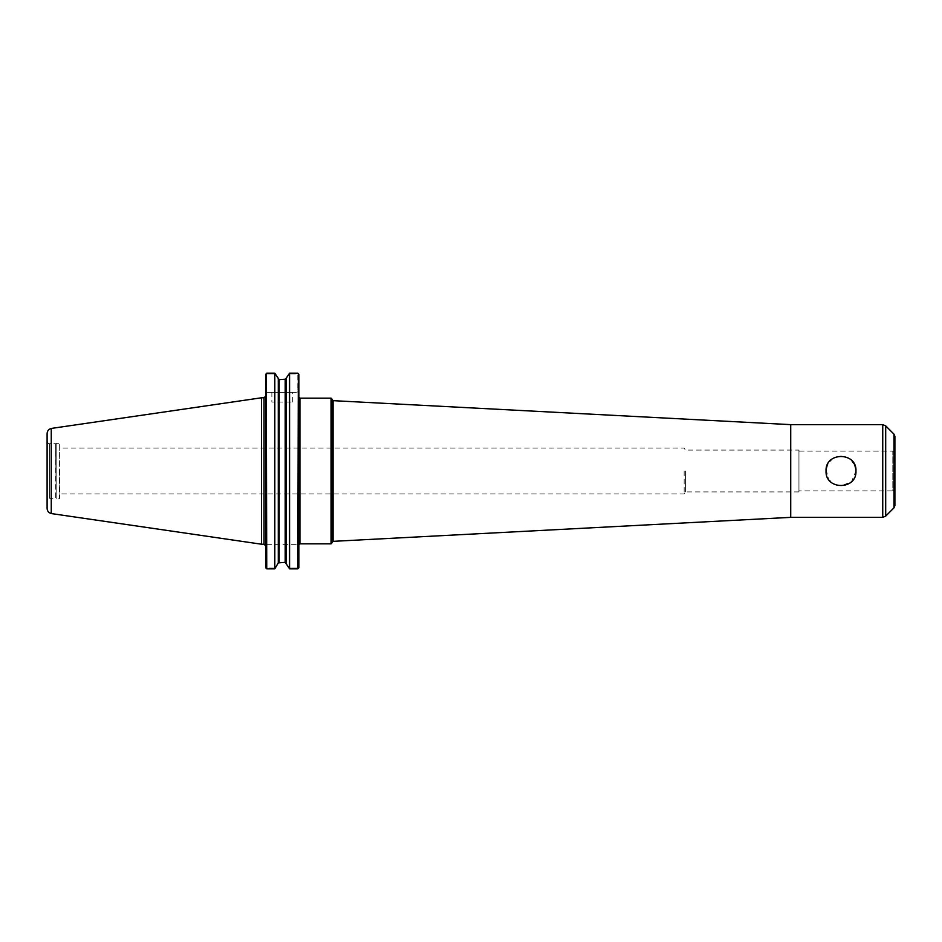 <?xml version="1.0" encoding="UTF-8"?>
<svg xmlns="http://www.w3.org/2000/svg" width="942" height="942" viewBox="0 0 942 942"><rect width="100%" height="100%" fill="white"/><g stroke="black" fill="none" stroke-linecap="round" stroke-linejoin="round"><path stroke-width="0.71" stroke-dasharray="4.71 3.53" d="M826.099 469.611L828.689 479.513L835.224 484.812M835.307 484.847L840.994 485.966L851.533 481.633L855.972 470.882M855.96 470.6L855.889 469.481M854.794 465.195L849.378 458.601L840.994 456.034L832.622 458.601L827.206 465.195M332.102 399.196L332.102 542.804M332.102 399.62L332.102 542.38L332.102 399.62M684.163 471L684.163 493.914L684.163 471M685.364 471L685.364 491.912L685.364 471M59.829 471L59.829 498.33L59.829 471M298.331 568.45L298.331 373.55L288.982 373.939L297.837 373.939L297.837 392.355L298.873 392.355L298.873 374.268L298.873 392.355L297.837 392.355L298.331 373.55M298.873 544.641L298.873 397.1L298.873 544.641M289.571 568.827L289.571 373.173L286.109 379.12L286.109 562.88L288.982 568.061L297.837 568.061L288.982 568.061L289.571 568.827L297.837 568.827M266.245 568.45L266.751 544.641L266.751 568.061L275.394 568.061L266.245 568.45L274.817 568.827L278.279 562.88L278.279 379.12L274.817 373.173L274.817 568.827M266.751 544.641L297.837 544.641L266.751 544.641M298.873 567.732L298.873 374.268M265.715 567.732L265.715 374.268M285.202 562.339L279.173 562.339L279.173 379.661L285.202 379.661L285.202 562.339M266.751 568.827L266.245 373.55L266.751 392.355L297.837 392.355L265.715 392.355L266.751 392.355L266.245 373.55M275.394 373.939L266.751 373.939L275.394 373.939M271.861 392.355L292.726 392.355L271.861 392.355L271.861 402.057L292.726 402.057L271.861 402.057M265.715 544.641L265.715 545.889L265.715 544.641M894.9 505.63L894.9 436.37M894.9 471L894.9 449.04C893.664 451.183 892.969 451.877 892.816 451.136L892.816 490.864L798.946 490.864L798.946 451.136L798.946 490.864M798.946 450.088L798.946 491.912L798.946 450.088L685.364 450.088L684.163 448.086L59.829 448.086M798.946 491.912L685.364 491.912L684.163 493.914L59.829 493.914M59.829 498.33L59.299 443.152L59.299 498.848L56.179 498.848L56.179 443.152L56.179 498.848L55.649 443.67L55.649 498.33L49.585 498.33L49.585 443.67L49.585 498.33C48.807 497.812 47.983 498.648 47.1 500.814L47.1 441.186L47.1 500.814M47.1 508.433L47.1 433.567M51.257 513.543L51.257 428.457M261.535 544.217L261.535 397.783M331.054 543.852L331.054 398.148M299.921 543.852L299.921 398.148M264.043 544.217L264.043 397.783M333.091 541.344L333.091 400.656M790.491 517.37L790.491 424.63M790.715 517.358L790.715 424.642M882.736 517.358L882.736 424.642M885.692 516.134L885.692 425.866M893.982 507.844L893.982 434.156M894.9 492.96C893.664 490.817 892.969 490.123 892.816 490.864L892.816 451.136L798.946 451.136M292.726 402.057L292.726 392.355M47.1 441.186C47.983 443.352 48.807 444.188 49.585 443.67L59.829 443.67"/><path stroke-width="1.41" d="M855.972 471C856.89 490.311 825.11 490.311 826.028 471C825.11 451.689 856.89 451.689 855.972 471M855.889 469.481L854.794 465.195M827.206 465.195L826.099 469.611M331.054 543.852L332.102 542.804L332.102 399.196L331.054 398.148L331.054 543.852L299.921 543.852L298.908 544.641M298.331 568.45L298.873 567.732L297.837 568.827L289.571 568.827L285.202 562.339L286.109 562.88L286.109 379.12L279.173 379.661L274.817 373.173L274.817 568.827L266.751 568.827L265.715 567.732L266.245 568.45M274.817 568.827L278.279 562.88L285.202 562.339L285.202 379.661L289.571 373.173L297.837 373.173L289.571 373.173L289.571 568.827M298.873 374.268L298.873 567.732M279.173 562.339L278.279 562.88L278.279 379.12L279.173 379.661L279.173 562.339M265.715 374.268L265.715 567.732M297.837 568.827L298.331 373.55M266.245 373.55L266.751 568.827M266.751 373.173L274.817 373.173L266.751 373.173M333.091 541.344L333.091 400.656L790.491 424.63L790.491 517.37L333.091 541.344L332.102 542.38M882.736 517.358L790.715 517.358L790.715 424.642L882.736 424.642L882.736 517.358L885.692 516.134L893.982 507.844L894.9 505.63L894.9 436.37L893.982 434.156L893.982 507.844M894.9 449.04L894.9 471M47.1 433.567L47.1 508.433C47.277 511.117 48.666 512.813 51.257 513.543L51.257 428.457C48.666 429.187 47.277 430.883 47.1 433.567M51.257 428.445L261.535 397.783L261.535 544.217L51.257 513.555M261.535 397.783L264.043 397.783L264.043 544.217L261.535 544.217M331.054 398.148L299.921 398.148L299.921 543.852M893.982 434.156L885.692 425.866L885.692 516.134M299.921 398.148L298.873 397.1M264.043 544.217L265.715 545.889M264.043 397.783L265.715 396.111M333.091 400.656L332.102 399.62M885.692 425.866L882.736 424.642"/></g></svg>
